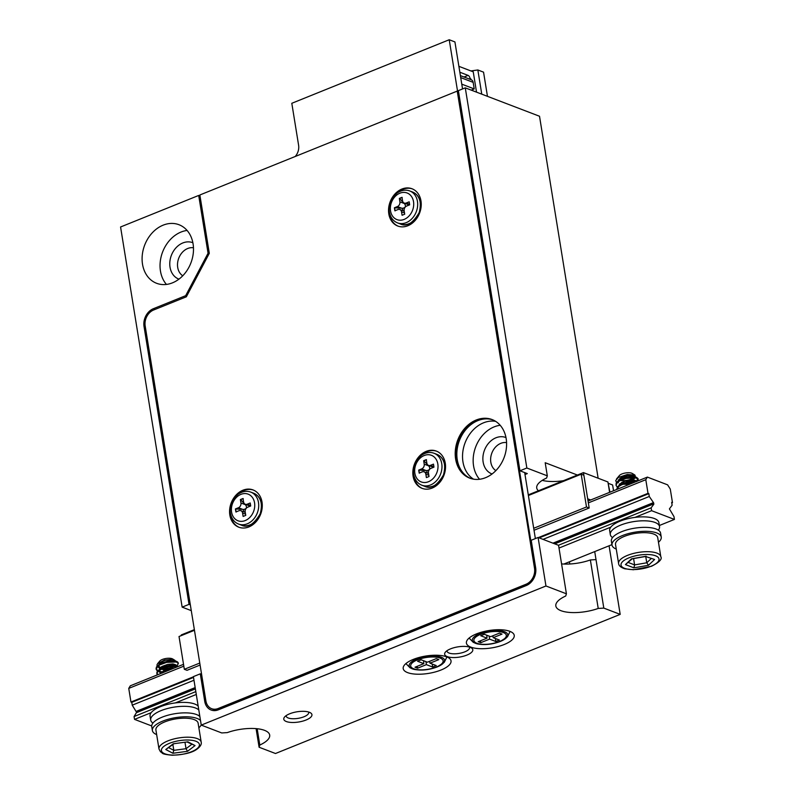 <?xml version="1.0" encoding="UTF-8"?>
<svg xmlns="http://www.w3.org/2000/svg" width="795" height="795" viewBox="0 0 795 795"><rect width="100%" height="100%" fill="white"/><g stroke="black" fill="none" stroke-linecap="round" stroke-linejoin="round"><path stroke-width="1.19" d="M201.592 674.329L200.29 673.832L193.394 676.615L201.254 725.11L221.716 732.94L227.3 732.602A28.501 10.345 -9.2 0 1 269.694 735.067A28.501 10.345 -9.2 0 1 259.806 745.034L259.1 747.24L275.487 753.511L620.189 614.376L609.079 545.797M259.1 747.24L256.089 728.627M191.277 610.63L182.144 607.132L120.572 226.982L198.7 195.441L208.061 253.227L185.662 295.68L153.395 308.698L155.164 309.384M538.424 490.773A28.501 10.345 -9.2 0 1 536.724 488.001A28.501 10.345 -9.2 0 1 546.602 478.034L547.308 475.827L526.846 468.007L519.95 470.789L527.294 473.591L524.998 474.526M190.343 604.846L189.031 604.349L182.144 607.132M594.72 551.591L603.803 608.105L620.189 614.376M603.803 608.105L598.218 608.443L590.367 559.948L595.952 559.61M201.254 725.11L545.956 585.985L566.418 593.805L565.712 596.011A28.501 10.345 170.8 0 0 555.824 605.979A28.501 10.345 170.8 0 0 598.218 608.443M413.251 659.423A24.228 8.795 -9.2 0 1 437.489 655.259A24.228 8.795 -9.2 0 1 451.033 660.854A24.228 8.795 -9.2 0 1 428.525 673.405A24.228 8.795 -9.2 0 1 403.204 668.605A24.228 8.795 -9.2 0 1 413.251 659.423M476.453 633.913A24.228 8.795 -9.2 0 1 500.681 629.749A24.228 8.795 -9.2 0 1 514.236 635.344A24.228 8.795 -9.2 0 1 491.727 647.895A24.228 8.795 -9.2 0 1 466.407 643.095A24.228 8.795 -9.2 0 1 476.453 633.913M450.566 648.849A14.25 5.168 -9.2 0 1 471.356 647.885A14.25 5.168 -9.2 0 1 459.55 657.077A14.25 5.168 -9.2 0 1 445.439 652.089A14.25 5.168 -9.2 0 1 450.566 648.849M289.698 713.781A14.25 5.168 -9.2 0 1 310.497 712.817A14.25 5.168 -9.2 0 1 298.682 722.009A14.25 5.168 -9.2 0 1 284.58 717.01A14.25 5.168 -9.2 0 1 289.698 713.781M566.418 593.805L558.567 545.31L538.096 537.48L545.956 585.985M519.95 470.789L458.377 90.63L465.274 87.848L539.517 116.249L598.138 478.222M526.846 468.007L465.274 87.848M569.796 563.993L569.439 561.797M500.194 425.285A31.353 24.774 -69.1 0 0 473.572 465.91A31.353 24.774 -69.1 0 0 479.544 479.266M462.958 461.855A31.353 24.774 110.9 0 1 495.633 421.33A31.353 24.774 -69.1 0 0 462.958 461.855A31.353 24.774 -69.1 0 0 473.512 479.156A31.353 24.774 110.9 0 1 462.958 461.855M200.29 673.832L204.742 701.359L206.094 701.866M204.742 701.359A14.25 11.259 110.9 0 0 211.142 710.024A14.25 11.259 110.9 0 0 218.357 709.826L526.3 585.537A14.25 11.259 110.9 0 0 535.661 567.789L531.209 540.262L538.096 537.48M547.308 475.827L545.191 462.72L577.399 475.042M200.012 195.948L198.7 195.441M145.326 326.944L144.024 326.447L189.031 604.349M144.024 326.447A14.25 11.259 110.9 0 1 153.395 308.698M142.514 264.208A31.353 24.774 110.9 0 1 152.213 232.885A31.353 24.774 110.9 0 1 178.994 224.727A31.353 24.774 110.9 0 1 190.929 262.857A31.353 24.774 110.9 0 1 156.595 283.288A31.353 24.774 110.9 0 1 142.514 264.208M561.578 563.913A28.501 10.345 170.8 0 0 590.367 559.948M193.473 247.772A15.214 12.014 -69.1 0 0 177.712 267.448A15.214 12.014 -69.1 0 0 182.751 275.786M178.955 279.144A19.487 15.393 110.9 0 1 170.031 267.219A19.487 15.393 110.9 0 1 176.132 247.662A19.487 15.393 110.9 0 1 192.877 242.743M187.093 230.451A31.353 24.774 -69.1 0 0 160.461 271.075A31.353 24.774 -69.1 0 0 166.443 284.431M506.574 442.606A15.214 12.014 -69.1 0 0 490.823 462.273A15.214 12.014 -69.1 0 0 495.861 470.62M492.065 473.969A19.487 15.393 110.9 0 1 483.131 462.044A19.487 15.393 110.9 0 1 489.243 442.497A19.487 15.393 110.9 0 1 505.988 437.578M447.038 650.688A11.398 4.134 170.8 0 0 447.038 651.175A11.398 4.134 170.8 0 0 458.953 653.43A11.398 4.134 170.8 0 0 469.547 647.528A11.398 4.134 170.8 0 0 469.398 647.06M286.18 715.609A11.398 4.134 170.8 0 0 286.18 716.106A11.398 4.134 170.8 0 0 298.095 718.362A11.398 4.134 170.8 0 0 308.689 712.459A11.398 4.134 170.8 0 0 308.53 711.992M185.662 295.68L186.726 296.088M208.061 253.227L209.125 253.635M214.193 709.458A14.25 11.259 -69.1 0 0 215.137 710.591M563.397 480.697A28.501 10.345 -9.2 0 1 542.22 480.379M259.806 745.034L257.173 728.727M588.052 501.039L647.369 477.099L645.798 479.693L648.014 493.327L538.374 537.579M645.798 479.693L588.35 502.887M183.824 666.16L128.75 688.391L130.956 702.025L193.423 676.813M200.559 673.931L201.473 673.564M634.927 517.406L651.592 510.688L674.428 519.423L659.363 525.505M151.716 725.954L134.534 719.376L151.189 712.658M175.317 702.919L196.286 694.452M559.004 548.053L610.798 527.145M563.844 564.053L611.931 544.645M671.765 502.977L672.481 502.688L670.274 489.054L667.601 484.841L647.369 477.099M128.75 688.391L130.32 685.797L183.526 664.322M651.592 510.688L651.125 507.846L653.848 504.169L653.639 502.857L649.286 496.478L648.829 493.645L648.014 493.327M672.481 502.688L671.666 502.38L672.133 505.222L669.41 508.889L673.971 516.581L674.428 519.423M134.534 719.376L134.067 716.543L136.382 712.708L195.381 688.897M136.74 712.568L132.228 705.175L131.771 702.343L130.956 702.025M132.228 705.175L193.98 680.252M543.035 539.368L649.286 496.478M136.174 711.396L195.173 687.586M552.972 543.164L653.232 502.708M136.581 711.555L195.222 687.884M553.38 543.323L653.639 502.857M554.751 543.85L653.44 504.01M134.067 716.543L195.828 691.61M558.438 545.261L651.125 507.846M131.771 702.343L193.523 677.41M539.189 537.897L648.829 493.645M590.705 499.976L587.694 498.823L583.451 472.608L528.287 494.868M181.399 635.563L181.29 634.927L194.358 629.65M583.451 472.608L607.927 481.969L609.606 492.344M194.457 630.286L179.024 636.517L184.331 669.291L187.024 670.314L200.092 665.047M534.021 530.265L589.184 507.995L583.868 475.231L581.185 474.198L586.491 506.972L533.703 528.278M581.185 474.198L528.397 495.504M199.764 663.06L184.331 669.291M589.184 507.995L586.491 506.972M175.526 666.29L167.795 668.307L161.355 668.207L164.873 668.724L170.786 668.217L177.404 665.147L178.338 663.477L176.381 661.996L166.642 662.354L159.815 664.878L157.499 666.568L156.208 669.41L157.43 671.169M159.278 672.093L162.508 672.808M177.553 666.727L169.564 666.518L162.309 668.595L157.599 671.894L156.923 673.613L157.311 674.905M178.309 663.328A11.398 4.134 170.8 0 0 178.289 663.139A11.398 4.134 170.8 0 0 177.146 661.698A11.398 4.134 170.8 0 0 175.934 661.152L177.027 662.225M160.858 673.474L166.95 671.01M157.728 674.736L156.873 672.292L157.957 670.533L163.273 667.363L170.647 665.584L174.075 665.425L178.348 666.409M164.098 672.163L159.05 671.288M157.788 670.712L156.088 668.674L156.436 666.975L160.65 663.606L167.745 661.321L175.934 661.152M201.195 742.162L198.114 723.152A21.376 7.761 170.8 0 0 187.878 718.322A21.376 7.761 170.8 0 0 166.056 721.403A21.376 7.761 170.8 0 0 155.909 729.989L158.99 748.999A21.376 7.761 -9.2 0 1 169.136 740.413A21.376 7.761 -9.2 0 1 190.959 737.333A21.376 7.761 -9.2 0 1 201.195 742.162C201.721 744.319 200.33 746.634 197.021 749.119C192.569 752.607 184.291 754.654 172.197 755.25C159.805 753.968 163.492 753.173 160.511 751.841L158.99 748.999M162.776 663.785A7.125 2.584 -9.2 0 1 160.958 663.457M160.829 663.408A7.125 2.584 -9.2 0 1 159.785 662.861M174.562 660.118A8.904 3.23 -9.2 0 0 171.968 659.313L164.525 660.059L157.629 663.616L159.755 661.082A7.125 2.584 -9.2 0 1 170.637 658.349A7.125 2.584 -9.2 0 1 172.714 658.985L174.562 660.118A8.904 3.23 -9.2 0 1 175.457 661.241A8.904 3.23 -9.2 0 1 175.417 661.798M173.33 659.602A7.125 2.584 -9.2 0 1 172.316 661.619M168.788 747.697L173.817 750.341L172.883 744.587M187.938 741.834L173.3 743.792L187.938 741.834L195.053 745.581L187.521 751.305L186.02 748.711L184.996 742.371M195.053 745.581L187.222 742.073M174.026 743.713L165.767 749.516L173.3 743.792M191.674 744.418L186.02 748.711L173.817 750.341L172.883 753.263L165.767 749.516M157.629 663.616L156.923 665.047L157.311 666.379L160.66 668.068M171.968 659.313L165.191 660.277L160.183 662.553L158.135 665.753L161.256 668.188M175.516 666.299L175.934 664.849L172.972 663.914L167.546 664.441L162.091 666.419L160.153 667.77L158.881 670.344L159.805 671.745L162.26 672.848M173.201 668.486L164.197 670.344L159.735 673.922M161.365 673.266L165.449 671.079L169.464 669.996M160.878 673.454L159.05 671.189L161.753 667.889L165.976 666.061L171.69 665.067L174.652 665.276L176.281 666.359L176.093 665.196M171.044 669.36L163.919 669.797L160.312 668.943M160.143 668.863L158.444 667.323L158.414 665.981L161.196 663.189L169.444 660.595L173.906 660.685L175.536 661.768L175.457 661.241M621.263 484.105L631.518 483.499M636.964 481.303L638.186 479.415L635.92 477.875L625.983 478.411L619.295 481.035L617.119 482.734L616.045 485.357L617.268 487.116M634.788 482.177L628.915 482.545L621.73 484.731L618.997 486.321L616.771 489.452M620.08 483.777A11.398 4.134 170.8 0 0 621.471 483.897M621.69 483.907A11.398 4.134 170.8 0 0 629.402 483.122L634.509 481.75L636.805 480.558L638.057 478.64L636.487 477.288L634.042 476.831L627.086 477.358L620.09 479.743L617.586 481.392L616.155 483.141L616.045 485.357M616.711 489.472L617.586 486.709L622.664 483.479L629.998 481.581L635.901 481.551M657.723 537.649A21.376 7.761 170.8 0 0 635.374 533.405A21.376 7.761 170.8 0 0 615.519 544.486L618.599 563.496A21.376 7.761 -9.2 0 1 638.455 552.416A21.376 7.761 -9.2 0 1 660.794 556.659L657.723 537.649M616.453 479.027L619.365 475.579A7.125 2.584 -9.2 0 1 621.929 473.959A7.125 2.584 -9.2 0 1 632.323 473.482L634.957 475.092L627.334 474.496L618.212 477.547L615.688 480.627L616.562 482.476M633.049 474.456A7.125 2.584 -9.2 0 1 629.451 477.318A7.125 2.584 -9.2 0 1 623.499 478.322M622.674 478.292A7.125 2.584 -9.2 0 1 620.786 478.014M645.59 556.49L654.593 559.491L648.491 565.285L646.762 562.781L645.749 556.55M648.491 565.285L633.913 567.839L634.609 564.907L633.585 558.587M645.451 556.43L654.593 559.491M633.913 567.839L625.436 564.589L632.224 558.825M632.363 558.686L646.116 556.242M619.514 480.21A8.904 3.23 -9.2 0 0 630.574 479.405L635.444 476.881L634.957 475.092M619.345 480.15A8.904 3.23 -9.2 0 1 618.54 479.812L618.977 480.369M626.599 483.032L624.622 482.784M623.956 482.664L622.207 482.217M630.574 479.405L633.993 478.093L635.165 476.444L632.74 475.331L627.553 475.619L621.929 477.397L619.762 478.689L617.993 481.064M619.961 483.728L621.094 484.125M621.173 484.155L629.302 484.394M635.761 481.79L635.682 480.687L634.499 480.101L626.977 480.478L621.62 482.545L618.729 485.656M627.494 485.119L622.038 487.325M619.106 486.242L620.875 484.304M619.951 484.821L628.328 481.382L633.565 481.064L635.791 481.77M619.981 484.801L619.315 484.423M618.172 482.853L619.017 480.697L620.726 479.315L625.973 477.169L631.568 476.404L633.754 476.622L635.384 477.934L630.862 480.538L624.433 481.243M619.235 480.21L618.54 479.812M608.185 483.579L609.964 492.204M613.551 490.753L612.617 484.99L608.543 483.43M616.264 549.087A24.943 9.053 -9.2 0 1 612.001 545.052L611.365 541.117A24.943 9.053 -9.2 0 1 621.71 531.676A24.943 9.053 -9.2 0 1 646.653 527.383A24.943 9.053 -9.2 0 1 660.595 533.147L661.241 537.082A24.943 9.053 -9.2 0 1 658.469 542.25M612.001 545.052A24.943 9.053 -9.2 0 1 622.346 535.601A24.943 9.053 -9.2 0 1 647.289 531.318A24.943 9.053 -9.2 0 1 661.241 537.082M612.548 537.569A24.943 9.053 -9.2 0 1 610.302 534.568L609.666 530.633A24.943 9.053 -9.2 0 1 620.011 521.182A24.943 9.053 -9.2 0 1 644.954 516.899A24.943 9.053 -9.2 0 1 658.896 522.663L659.542 526.588A24.943 9.053 -9.2 0 1 658.349 530.146M610.302 534.568A24.943 9.053 -9.2 0 1 620.647 525.117A24.943 9.053 -9.2 0 1 645.59 520.834A24.943 9.053 -9.2 0 1 659.542 526.588M152.948 723.072A24.943 9.053 -9.2 0 1 150.692 720.071L150.056 716.146A24.943 9.053 -9.2 0 1 160.401 706.695A24.943 9.053 -9.2 0 1 198.164 706.079M150.692 720.071A24.943 9.053 -9.2 0 1 161.037 710.631A24.943 9.053 -9.2 0 1 198.8 710.005M199.525 714.437A24.943 9.053 -9.2 0 1 198.75 715.659M156.655 734.59A24.943 9.053 -9.2 0 1 152.392 730.565L151.756 726.63A24.943 9.053 -9.2 0 1 162.101 717.179A24.943 9.053 -9.2 0 1 199.863 716.563M152.392 730.565A24.943 9.053 -9.2 0 1 162.737 721.115A24.943 9.053 -9.2 0 1 200.499 720.499M201.224 724.931A24.943 9.053 -9.2 0 1 198.859 727.753M473.154 82.352L474.208 88.911L471.206 90.123L474.208 88.911L461.766 84.151L474.208 88.911L473.154 82.352A4.273 3.379 110.9 0 0 471.226 79.748A4.273 3.379 110.9 0 1 473.154 82.352L460.712 77.592L473.154 82.352M459.838 72.226L468.086 75.386L464.051 77.006L468.086 75.386A2.852 1.411 68 0 1 470.133 78.626L469.239 78.993L470.133 78.626A2.852 1.411 68 0 0 468.086 75.386L459.838 72.226M470.859 78.904L470.133 78.626L470.859 78.904L469.954 79.262L470.859 78.904L470.978 79.659L470.859 78.904M472.767 90.719L472.578 89.567L472.767 90.719M476.533 92.16L473.244 71.828L458.884 66.333L473.244 71.828L476.533 92.16M481.76 94.158L477.845 69.97L470.928 70.934L477.845 69.97L483.549 72.156L477.845 69.97L481.76 94.158M487.464 96.344L483.549 72.156L487.464 96.344M457.562 91.226L449.225 39.75L454.929 41.936L462.551 88.951M535.373 538.583L524.68 472.598M449.225 39.75L291.805 103.29L298.602 145.237A11.398 9.003 110.9 0 1 295.193 156.506M470.521 478.421A31.353 24.774 110.9 0 1 457.254 459.669A31.353 24.774 110.9 0 1 466.585 428.734A31.353 24.774 110.9 0 1 492.91 419.889M404.705 214.143L404.039 214.481M409.594 204.345L406.175 203.033L409.187 201.821L409.673 204.822L406.662 206.034A3.796 3.001 110.9 0 0 404.158 210.774L404.715 214.203L402.081 215.266L401.525 211.838A3.796 3.001 110.9 0 0 399.815 209.522L404.228 211.212M402.2 197.418L399.567 198.482L404.814 204.116C406.076 206.422 405.351 207.803 402.628 208.26L394.399 207.783L394.886 210.794L397.897 209.572A3.796 3.001 110.9 0 1 399.815 209.522M404.297 203.52L399.905 201.841L399.348 198.402L401.982 197.339L402.538 200.777A3.796 3.001 110.9 0 0 404.248 203.083L409.236 205.001M406.175 203.033A3.796 3.001 110.9 0 1 404.248 203.083M394.399 207.783L397.411 206.571A3.796 3.001 110.9 0 0 399.905 201.841M394.608 207.863L395.095 210.874M429.012 476.453L428.346 476.791M433.891 466.655L430.473 465.343L433.484 464.131L433.971 467.132L430.96 468.354A3.796 3.001 110.9 0 0 428.465 473.085L429.022 476.523L426.388 477.586L425.832 474.148A3.796 3.001 110.9 0 0 424.123 471.833L428.535 473.522M426.498 459.739L423.864 460.802L429.121 466.427C430.383 468.732 429.648 470.113 426.935 470.58L418.697 470.103L419.184 473.104L422.195 471.892A3.796 3.001 110.9 0 1 424.123 471.833M428.604 465.83L424.212 464.151L423.656 460.712L426.289 459.649L426.845 463.088A3.796 3.001 110.9 0 0 428.555 465.403L433.543 467.311M430.473 465.343A3.796 3.001 110.9 0 1 428.555 465.403M418.697 470.103L421.718 468.881A3.796 3.001 110.9 0 0 424.212 464.151M418.915 470.183L419.402 473.184M245.744 515.309L245.079 515.647M250.624 505.511L247.205 504.199L250.216 502.987L250.703 505.988L247.692 507.2A3.796 3.001 110.9 0 0 245.198 511.94L245.754 515.369L243.121 516.432L242.564 513.004A3.796 3.001 110.9 0 0 240.855 510.688L245.267 512.378M243.23 498.584L240.597 499.648L245.854 505.282C247.116 507.588 246.38 508.969 243.667 509.426L235.429 508.949L235.916 511.96L238.937 510.738A3.796 3.001 110.9 0 1 240.855 510.688M245.337 504.686L240.945 503.006L240.388 499.568L243.022 498.505L243.578 501.943A3.796 3.001 110.9 0 0 245.287 504.249L250.276 506.167M247.205 504.199A3.796 3.001 110.9 0 1 245.287 504.249M235.429 508.949L238.45 507.737A3.796 3.001 110.9 0 0 240.945 503.006M235.648 509.038L236.135 512.04M480.756 635.752L487.017 638.146L478.192 641.704L480.756 642.688L489.581 639.13L495.841 641.525L499.459 640.064L493.198 637.669L502.023 634.112L499.449 633.128L490.634 636.686L484.364 634.291L480.756 635.752M486.779 635.215L487.017 638.146M492.751 635.831L493.198 637.669M495.414 638.514L495.841 641.525M489.154 636.119L489.581 639.13M480.488 640.78L480.756 642.688M417.554 661.261L423.824 663.656L415 667.214L417.564 668.197L426.388 664.64L432.649 667.035L436.266 665.574L429.996 663.179L438.82 659.621L436.256 658.638L427.432 662.195L421.171 659.8L417.554 661.261M423.576 660.725L423.824 663.656M429.558 661.341L429.996 663.179M432.212 664.024L432.649 667.035M425.951 661.629L426.388 664.64M417.286 666.29L417.564 668.197M457.234 91.097L199.853 194.984L209.304 253.307L186.348 296.793L153.604 310.01A12.829 10.136 -69.1 0 0 145.177 325.98L205.895 700.892A12.829 10.136 -69.1 0 0 211.659 708.693A12.829 10.136 -69.1 0 0 218.148 708.514L526.081 584.226A12.829 10.136 -69.1 0 0 534.518 568.256L457.234 91.097L458.049 91.405L535.333 568.564A12.829 10.136 110.9 0 1 526.896 584.534L526.081 584.226M218.148 708.514L218.963 708.832L526.896 584.534M388.805 213.885A19.954 15.761 110.9 0 1 394.976 193.95A19.954 15.761 110.9 0 1 412.019 188.763A19.954 15.761 110.9 0 1 419.611 213.03A19.954 15.761 110.9 0 1 397.758 226.028A19.954 15.761 110.9 0 1 388.805 213.885M413.102 476.205A19.954 15.761 110.9 0 1 419.273 456.27A19.954 15.761 110.9 0 1 436.316 451.073A19.954 15.761 110.9 0 1 443.918 475.34A19.954 15.761 110.9 0 1 422.066 488.349A19.954 15.761 110.9 0 1 413.102 476.205M229.835 515.051A19.954 15.761 110.9 0 1 236.006 495.126A19.954 15.761 110.9 0 1 253.048 489.929A19.954 15.761 110.9 0 1 260.651 514.196A19.954 15.761 110.9 0 1 238.798 527.194A19.954 15.761 110.9 0 1 229.835 515.051M455.624 459.043A31.353 24.774 110.9 0 1 465.314 427.72A31.353 24.774 110.9 0 1 492.095 419.561A31.353 24.774 110.9 0 1 504.04 457.691A31.353 24.774 110.9 0 1 469.696 478.123A31.353 24.774 110.9 0 1 455.624 459.043M412.426 188.922A19.954 15.761 -69.1 0 0 396.566 193.463M389.391 212.215A19.954 15.761 -69.1 0 0 389.62 214.203A19.954 15.761 -69.1 0 0 398.176 226.178M436.723 451.242A19.954 15.761 -69.1 0 0 420.863 455.783M413.698 474.526A19.954 15.761 -69.1 0 0 413.927 476.513A19.954 15.761 -69.1 0 0 422.473 488.498M253.456 490.088A19.954 15.761 -69.1 0 0 237.596 494.639M230.431 513.381A19.954 15.761 -69.1 0 0 230.659 515.369A19.954 15.761 -69.1 0 0 239.206 527.343M492.503 419.72A31.353 24.774 -69.1 0 0 465.95 428.227A31.353 24.774 -69.1 0 0 456.439 459.361A31.353 24.774 -69.1 0 0 470.103 478.272M218.963 708.832A12.829 10.136 110.9 0 1 212.474 709.011L211.659 708.693M187.521 751.305L172.883 753.263M190.194 740.125A19.239 6.976 170.8 0 0 161.385 750.102A19.239 6.976 170.8 0 0 189.647 752.428A19.239 6.976 170.8 0 0 190.194 740.125M625.436 564.589L631.538 558.796M651.025 566.249A19.239 6.976 170.8 0 0 647.945 554.513A19.239 6.976 170.8 0 0 621.074 565.354A19.239 6.976 170.8 0 0 651.025 566.249M628.348 562.502L634.609 564.907L646.762 562.781L651.145 558.617M528.933 584.087L528.307 583.848M220.533 708.196L221.487 708.564M404.516 212.981L401.525 211.838M390.544 210.943A14.25 11.259 110.9 0 1 405.937 192.629A14.25 11.259 110.9 0 1 409.614 215.336A14.25 11.259 110.9 0 1 390.544 210.943M404.814 204.116A5.257 4.154 110.9 0 1 405.569 203.59M402.856 210.685A5.257 4.154 110.9 0 1 402.628 208.26M401.803 208.25L397.411 206.571M409.773 190.959A17.102 13.515 110.9 0 1 416.282 211.758A17.102 13.515 110.9 0 1 397.56 222.898C393.157 221.119 390.425 217.492 389.361 212.017C388.238 205.011 390.812 198.69 397.103 193.056C401.376 190.134 405.599 189.429 409.773 190.959L412.545 192.012A17.102 13.515 110.9 0 1 419.054 212.812A17.102 13.515 110.9 0 1 400.332 223.961L397.56 222.898M428.823 475.291L425.832 474.148M414.851 473.254A14.25 11.259 110.9 0 1 430.244 454.949A14.25 11.259 110.9 0 1 433.921 477.656A14.25 11.259 110.9 0 1 414.851 473.254M429.121 466.427A5.257 4.154 110.9 0 1 429.876 465.91M427.163 472.995A5.257 4.154 110.9 0 1 426.935 470.58M426.11 470.56L421.718 468.881M434.08 453.269A17.102 13.515 110.9 0 1 440.589 474.068A17.102 13.515 110.9 0 1 421.857 485.218C417.464 483.44 414.732 479.812 413.668 474.337C412.535 467.321 415.119 461.001 421.41 455.376C425.673 452.444 429.896 451.749 434.08 453.269L436.853 454.333A17.102 13.515 110.9 0 1 443.362 475.132A17.102 13.515 110.9 0 1 424.629 486.272L421.857 485.218M245.556 514.146L242.564 513.004M231.583 512.109A14.25 11.259 110.9 0 1 246.977 493.794A14.25 11.259 110.9 0 1 250.654 516.502A14.25 11.259 110.9 0 1 231.583 512.109M245.854 505.282A5.257 4.154 110.9 0 1 246.609 504.755M243.896 511.851A5.257 4.154 110.9 0 1 243.667 509.426M242.843 509.416L238.45 507.737M250.813 492.125A17.102 13.515 110.9 0 1 257.322 512.924A17.102 13.515 110.9 0 1 238.589 524.064C234.197 522.285 231.464 518.658 230.401 513.192C229.268 506.177 231.852 499.856 238.142 494.222C242.405 491.3 246.629 490.595 250.813 492.125L253.585 493.178A17.102 13.515 110.9 0 1 260.094 513.987A17.102 13.515 110.9 0 1 241.362 525.127L238.589 524.064M469.1 638.067L473.283 642.34L477.278 643.87A17.897 6.489 -9.2 0 1 479.802 633.615A17.897 6.489 -9.2 0 1 502.748 631.18A17.897 6.489 -9.2 0 1 504.159 639.518A17.897 6.489 -9.2 0 1 500.293 641.456M499.508 641.505A16.427 5.963 170.8 0 0 503.354 632.562A16.427 5.963 170.8 0 0 480.707 634.311A16.427 5.963 170.8 0 0 476.861 643.254A16.427 5.963 170.8 0 0 499.508 641.505M405.907 663.577L410.091 667.85L414.086 669.38A17.897 6.489 -9.2 0 1 416.61 659.125A17.897 6.489 -9.2 0 1 439.546 656.69A17.897 6.489 -9.2 0 1 440.967 665.027A17.897 6.489 -9.2 0 1 437.091 666.965M436.316 667.015A16.427 5.963 170.8 0 0 440.152 658.071A16.427 5.963 170.8 0 0 417.504 659.82A16.427 5.963 170.8 0 0 413.668 668.764A16.427 5.963 170.8 0 0 436.316 667.015M534.518 568.256L535.333 568.564M156.953 674.001L156.824 673.226M156.208 669.41L156.078 668.635M158.135 665.753L158.324 666.916M158.881 670.344L159.07 671.497M162.617 672.938L160.699 672.5M162.498 672.471L160.789 673.514M161.753 667.889L160.043 668.923M174.642 665.276L176.589 665.713M161.007 663.298L159.298 664.332M173.896 660.685L175.844 661.132M638.186 479.415L638.057 478.64M618.599 563.496C618.768 565.702 620.825 567.461 624.741 568.773L633.396 569.757L651.512 566.269C659.284 562.333 662.374 559.133 660.794 556.659M632.025 558.855L645.729 556.46M635.195 476.553L635.384 477.716M635.93 481.134L636.02 481.681M619.732 483.837L621.163 484.155M634.499 481.214L636.467 481.661M620.895 479.206L619.206 480.24M633.754 476.622L635.722 477.07M471.226 79.748L460.385 75.605L471.226 79.748M217.313 709.339L218.476 709.776M412.545 192.012C417.047 193.96 422.801 198.849 419.174 212.593C412.893 223.306 406.613 227.092 400.332 223.961M436.853 454.333C441.354 456.28 447.098 461.16 443.481 474.913C437.2 485.616 430.91 489.402 424.629 486.272M253.585 493.178C258.087 495.126 263.831 500.015 260.213 513.759C253.933 524.471 247.642 528.258 241.362 525.127M510.092 631.429L507.468 636.805L500.154 641.525C492.055 644.497 484.423 645.272 477.278 643.87M446.899 656.938L444.276 662.315L436.952 667.035C428.853 670.006 421.231 670.781 414.086 669.38"/></g></svg>
